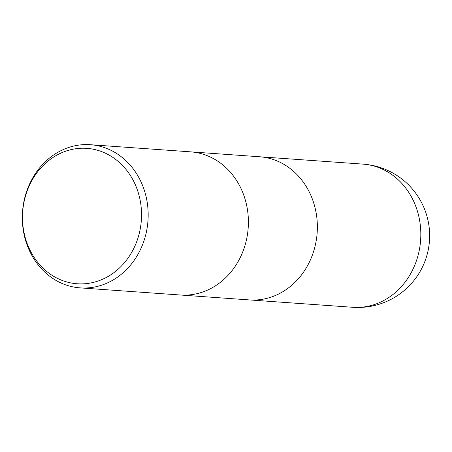 <?xml version="1.0" encoding="UTF-8"?>
<svg xmlns="http://www.w3.org/2000/svg" width="452" height="452" viewBox="0 0 452 452"><rect width="100%" height="100%" fill="white"/><g stroke="black" fill="none" stroke-linecap="round" stroke-linejoin="round"><path stroke-width="0.68" d="M317.084 220.18A71.761 62.884 94.1 0 0 259.533 156.759A71.761 62.884 94.1 0 1 317.084 220.18A71.761 62.884 94.1 0 1 249.34 299.919L180.546 295.02M147.894 208.14A71.761 62.884 94.1 0 1 80.151 287.879A71.761 62.884 94.1 0 1 22.6 224.452A71.761 62.884 94.1 0 1 90.343 144.713A71.761 62.884 94.1 0 1 147.894 208.14M248.114 215.271A71.761 62.884 94.1 0 0 190.563 151.849A71.761 62.884 94.1 0 1 248.114 215.271A71.761 62.884 94.1 0 1 180.371 295.009L80.151 287.879M141.273 208.349A67.879 59.483 94.1 0 1 87.677 283.46A67.879 59.483 94.1 0 1 22.758 223.78A67.879 59.483 94.1 0 1 76.354 148.668A67.879 59.483 94.1 0 1 141.273 208.349M362.984 164.121L362.984 164.121A71.761 62.884 94.1 0 1 420.541 227.548A71.761 62.884 94.1 0 1 352.792 307.287L352.792 307.287A71.761 71.761 0 0 0 429.4 229.701A71.761 71.761 0 0 0 362.984 164.121L259.708 156.771M190.563 151.849L90.343 144.713M259.533 156.759L190.738 151.861M249.515 299.93L352.792 307.287"/></g></svg>
